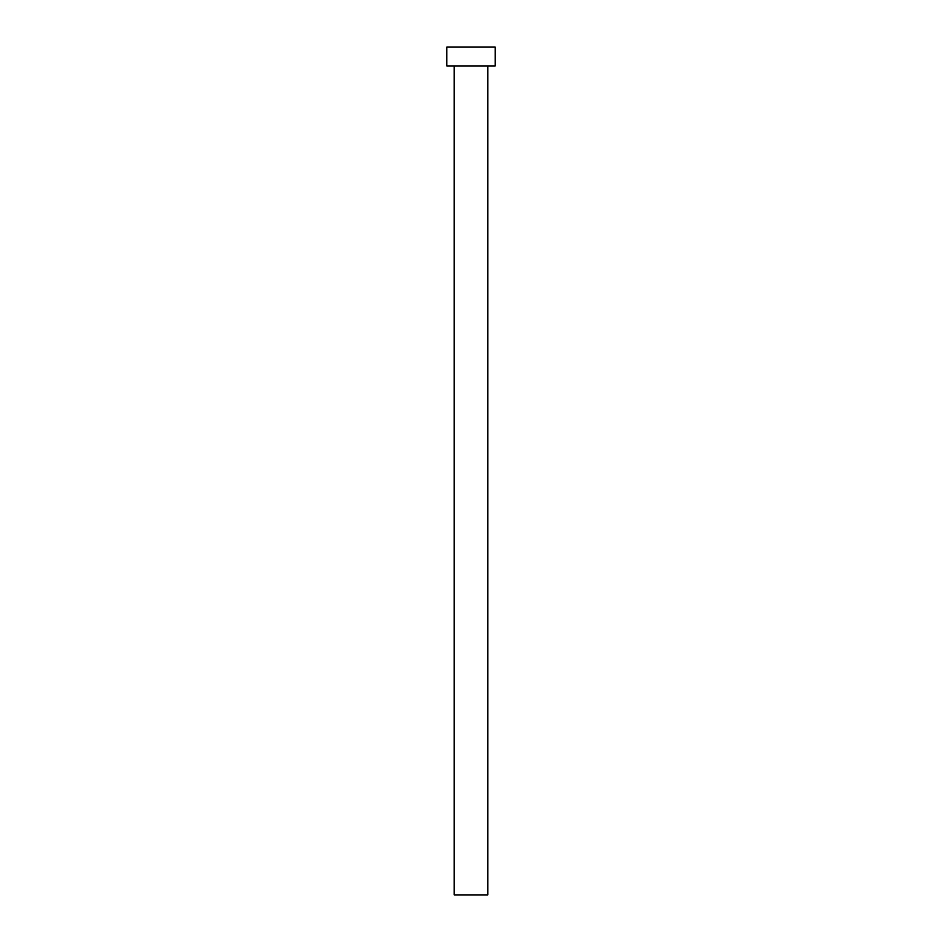 <?xml version="1.0" encoding="UTF-8"?>
<svg xmlns="http://www.w3.org/2000/svg" width="942" height="942" viewBox="0 0 942 942"><rect width="100%" height="100%" fill="white"/><g stroke="black" fill="none" stroke-linecap="round" stroke-linejoin="round"><path stroke-width="1.41" d="M487.826 65.94L487.826 894.9L454.174 894.9L454.174 65.94M495.221 65.94L446.779 65.94L446.779 47.1L495.221 47.1L495.221 65.94"/></g></svg>

